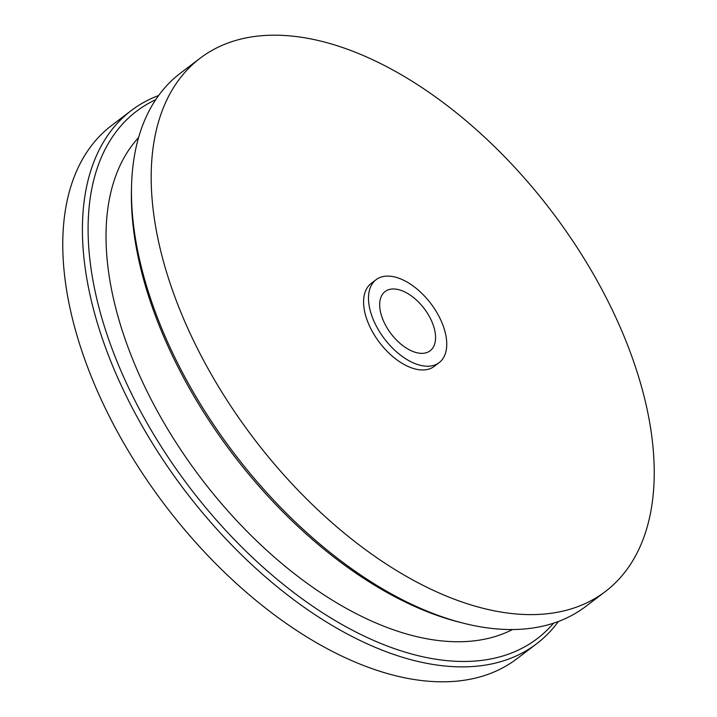 <?xml version="1.0" encoding="UTF-8"?>
<svg xmlns="http://www.w3.org/2000/svg" width="717" height="717" viewBox="0 0 717 717"><rect width="100%" height="100%" fill="white"/><g stroke="black" fill="none" stroke-linecap="round" stroke-linejoin="round"><path stroke-width="1.08" d="M512.521 629.535A310.506 173.631 -127.2 0 1 444.253 641.141A310.506 173.631 -127.2 0 1 168.764 430.908A310.506 173.631 -127.2 0 1 138.569 137.565M390.003 276.197A52.099 29.128 -127.2 0 1 437.513 313.67A52.099 29.128 -127.2 0 1 439.145 362.641A52.099 29.128 -127.2 0 1 425.244 366.127A52.099 29.128 -127.2 0 1 377.734 328.664A52.099 29.128 -127.2 0 1 376.093 279.693A52.099 29.128 -127.2 0 1 390.003 276.197M439.145 362.641L434.233 366.369A52.099 29.128 -127.2 0 1 420.332 369.864A52.099 29.128 -127.2 0 1 372.822 332.392A52.099 29.128 -127.2 0 1 371.182 283.421L376.093 279.693M420.207 353.284A37.212 20.811 -127.2 0 1 386.275 326.522A37.212 20.811 -127.2 0 1 385.101 291.541A37.212 20.811 -127.2 0 1 395.031 289.05A37.212 20.811 -127.2 0 1 428.972 315.812A37.212 20.811 -127.2 0 1 430.137 350.792A37.212 20.811 -127.2 0 1 420.207 353.284M558.391 621.478A334.902 187.271 -127.2 0 1 536.603 643.794L516.948 658.726A334.902 187.271 -127.2 0 1 427.565 681.15A334.902 187.271 -127.2 0 1 122.15 440.301A334.902 187.271 -127.2 0 1 111.628 125.475L131.283 110.543A334.902 187.271 -127.2 0 1 158.609 95.522M536.603 643.794A334.902 187.271 -127.2 0 1 447.22 666.218A334.902 187.271 -127.2 0 1 141.796 425.369A334.902 187.271 -127.2 0 1 131.283 110.543M553.569 623.172A331.182 185.192 -127.2 0 1 448.842 660.814A331.182 185.192 -127.2 0 1 137.44 405.463A331.182 185.192 -127.2 0 1 155.688 99.708M605.372 591.525L585.717 606.457A334.902 187.271 -127.2 0 1 496.334 628.881A334.902 187.271 -127.2 0 1 463.128 623.127A334.902 187.271 -127.2 0 1 131.525 186.868A334.902 187.271 -127.2 0 1 180.397 73.206L200.052 58.274A334.902 187.271 -127.2 0 1 289.435 35.85A334.902 187.271 -127.2 0 1 594.85 276.699A334.902 187.271 -127.2 0 1 605.372 591.525A334.902 187.271 -127.2 0 1 515.989 613.949A334.902 187.271 -127.2 0 1 210.565 373.1A334.902 187.271 -127.2 0 1 200.052 58.274M463.128 623.127L459.355 622.177A331.182 185.192 -127.2 0 1 131.435 190.758L131.525 186.868"/></g></svg>
